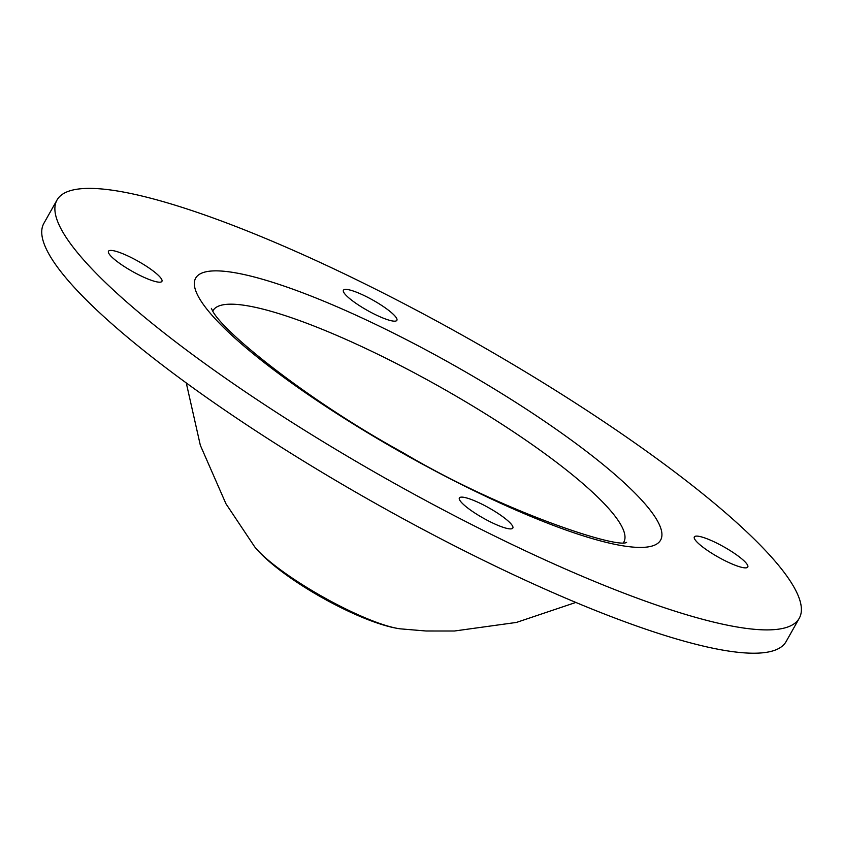 <?xml version="1.0" encoding="UTF-8"?>
<svg xmlns="http://www.w3.org/2000/svg" width="842" height="842" viewBox="0 0 842 842"><rect width="100%" height="100%" fill="white"/><g stroke="black" fill="none" stroke-linecap="round" stroke-linejoin="round"><path stroke-width="1.26" d="M57.014 200.028L43.868 223.34A425.978 81.221 29.4 0 0 48.836 253.905A425.978 81.221 29.4 0 0 431.483 533.912A425.978 81.221 29.4 0 0 786.112 641.572L799.258 618.26A425.978 81.221 29.4 0 0 468.005 338.389A425.978 81.221 29.4 0 0 57.014 200.028A425.978 81.221 29.4 0 0 61.982 230.592A425.978 81.221 29.4 0 0 444.618 510.589A425.978 81.221 29.4 0 0 799.258 618.26M491.328 522.356A30.67 5.852 -150.6 0 1 459.385 497.948A30.67 5.852 -150.6 0 1 488.981 507.915A30.67 5.852 -150.6 0 1 512.831 528.06A30.67 5.852 -150.6 0 1 491.328 522.356M726.267 561.33A30.67 5.852 -150.6 0 1 694.334 536.933A30.67 5.852 -150.6 0 1 723.92 546.89A30.67 5.852 -150.6 0 1 747.77 567.045A30.67 5.852 -150.6 0 1 726.267 561.33M375.374 314.624A30.67 5.852 -150.6 0 1 343.431 290.227A30.67 5.852 -150.6 0 1 373.027 300.184A30.67 5.852 -150.6 0 1 396.877 320.339A30.67 5.852 -150.6 0 1 375.374 314.624M140.425 275.65A30.67 5.852 -150.6 0 1 108.492 251.242A30.67 5.852 -150.6 0 1 138.077 261.209A30.67 5.852 -150.6 0 1 161.927 281.354A30.67 5.852 -150.6 0 1 140.425 275.65M198.765 297.289A266.851 50.878 29.4 0 0 582.138 535.501A266.851 50.878 29.4 0 0 503.495 394.635A266.851 50.878 29.4 0 0 198.765 297.289M623.575 542.501A235.76 44.952 29.4 0 0 440.492 387.194A235.76 44.952 29.4 0 0 212.815 311.045M400.266 628.837C360.239 623.427 280.007 578.222 254.652 546.784A92.188 17.577 29.4 0 0 322.475 596.662A92.188 17.577 29.4 0 0 400.266 628.837L425.999 630.995L454.459 631.005L516.451 622.427L575.844 602.44M626.606 542.353C617.765 549.1 501.222 511.147 402.655 452.47C307.793 400.613 220.551 330.232 212.1 309.824L211.374 308.382M254.652 546.784L225.951 503.769L200.333 445.292L186.271 382.931"/></g></svg>
